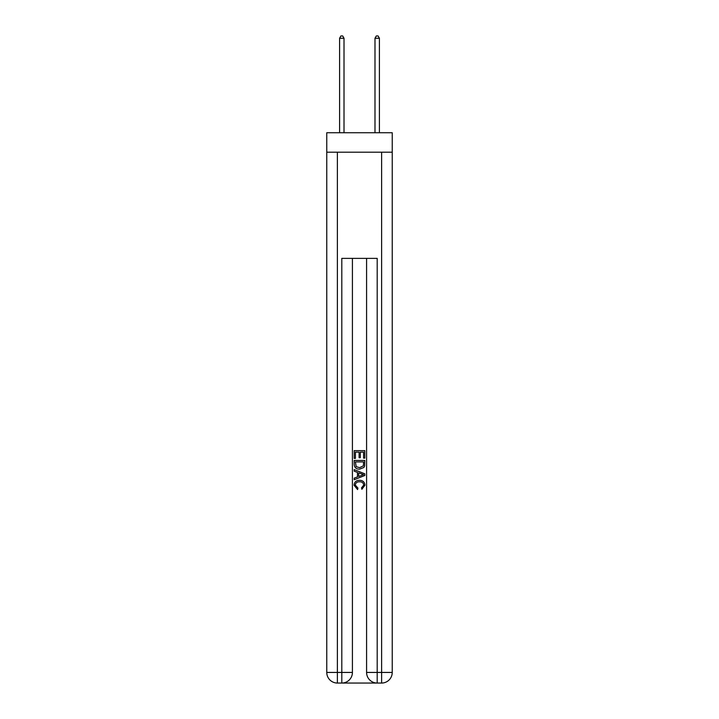 <?xml version="1.0" encoding="UTF-8"?>
<svg xmlns="http://www.w3.org/2000/svg" width="719" height="719" viewBox="0 0 719 719"><rect width="100%" height="100%" fill="white"/><g stroke="black" fill="none" stroke-linecap="round" stroke-linejoin="round"><path stroke-width="1.08" d="M392.232 152.203L392.232 132.736L326.768 132.736L326.768 152.203L392.232 152.203L392.232 672.436L381.618 672.436L381.618 152.203M342.603 683.05L376.397 683.05M377.196 683.05L377.196 672.436L366.582 672.436A10.614 10.614 0 0 0 377.196 683.05L381.618 683.05L381.618 672.436L377.196 672.436L377.196 258.373L341.804 258.373L341.804 672.436L326.768 672.436L326.768 152.203M352.418 258.373L352.418 672.436A10.614 10.614 0 0 1 341.804 683.05L337.382 683.05A10.614 10.614 0 0 1 326.768 672.436M366.582 672.436L366.582 258.373M381.618 683.05A10.614 10.614 0 0 0 392.232 672.436M354.188 458.389L354.188 450.633L364.812 450.633L364.812 458.12L363.58 458.12L363.58 452.134L360.318 452.134L360.318 457.715L359.096 457.715L359.096 452.134L355.42 452.134L355.42 458.389L354.188 458.389M354.188 464.24L354.188 460.439L364.812 460.439L364.659 465.939L363.895 467.485L359.554 469.148C356.166 469.156 354.377 467.521 354.188 464.24M355.42 461.931L356.166 466.631L359.581 467.647L363.365 465.84L363.58 461.931L355.42 461.931M354.188 471.188L354.188 469.597L364.812 473.812L364.812 475.502L354.188 479.717L354.188 478.126L357.46 476.922L357.46 472.392L354.188 471.188M361.621 473.938L358.682 472.85L358.682 476.472L363.58 474.657L361.621 473.938M355.285 485.091L357.936 488.066L357.586 489.567L354.054 485.226C354.341 481.973 356.184 480.328 359.581 480.31C362.843 480.382 364.632 482.009 364.946 485.199L361.855 489.288L361.54 487.797L363.715 485.127C363.41 482.835 362.025 481.721 359.581 481.802C357.1 481.676 355.662 482.773 355.285 485.091M344.015 132.736L344.015 38.251L339.593 38.251L339.593 132.736M339.593 38.251L340.923 35.95L342.693 35.95L344.015 38.251M379.407 132.736L379.407 38.251L374.985 38.251L374.985 132.736M374.985 38.251L376.307 35.95L378.077 35.95L379.407 38.251M337.382 152.203L337.382 683.05M352.418 672.436L341.804 672.436L341.804 683.05"/></g></svg>

